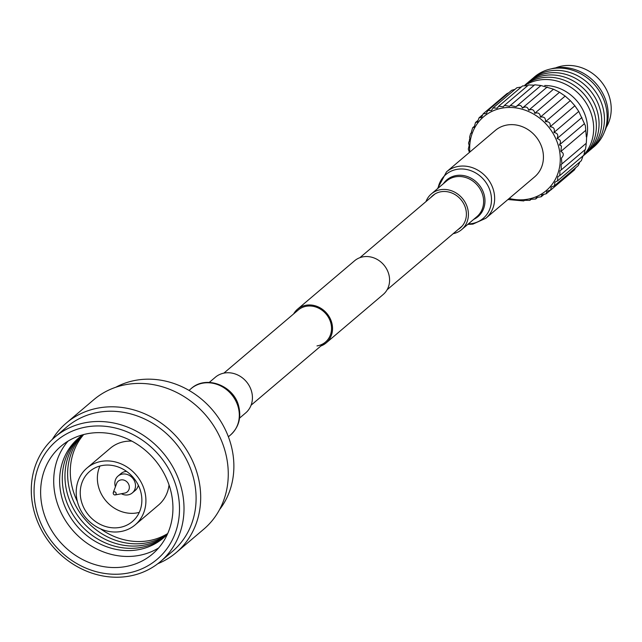 <?xml version="1.0" encoding="UTF-8"?>
<svg xmlns="http://www.w3.org/2000/svg" width="642" height="642" viewBox="0 0 642 642"><rect width="100%" height="100%" fill="white"/><g stroke="black" fill="none" stroke-linecap="round" stroke-linejoin="round"><path stroke-width="0.96" d="M223.857 373.138L298.233 310.014A21.034 18.65 49.7 0 1 306.715 306.194A21.034 18.65 49.7 0 1 328.993 318.32A21.034 18.65 49.7 0 1 325.462 342.09A21.034 18.65 49.7 0 1 316.988 345.91M293.627 313.93A22.117 19.605 49.7 0 1 297.535 309.187L354.593 260.764A22.117 19.605 49.7 0 1 363.5 256.752A22.117 19.605 49.7 0 1 386.917 269.504A22.117 19.605 49.7 0 1 383.21 294.485L326.16 342.908A22.117 19.605 49.7 0 1 320.848 345.998M297.535 309.187A22.117 19.605 49.7 0 1 306.451 305.175A22.117 19.605 49.7 0 1 329.868 317.926A22.117 19.605 49.7 0 1 326.16 342.908M115.745 387.27A81.614 72.361 49.7 0 1 137.589 379.992A81.614 72.361 49.7 0 1 220.27 420.542A81.614 72.361 49.7 0 1 219.564 509.596M52.339 439.369A84.937 75.307 49.7 0 1 66.246 423.094L93.82 399.685A84.937 75.307 49.7 0 1 128.047 384.261A84.937 75.307 49.7 0 1 218.007 433.238A84.937 75.307 49.7 0 1 203.747 529.209L176.173 552.61A84.937 75.307 49.7 0 1 157.852 563.684M66.246 423.094A84.937 75.307 49.7 0 1 100.473 407.662A84.937 75.307 49.7 0 1 190.433 456.639A84.937 75.307 49.7 0 1 176.173 552.61M54.843 437.138L66.92 426.882A81.614 72.361 49.7 0 1 99.807 412.052A81.614 72.361 49.7 0 1 186.244 459.118A81.614 72.361 49.7 0 1 172.546 551.326L160.46 561.581A81.614 72.361 49.7 0 1 127.573 576.412A81.614 72.361 49.7 0 1 41.136 529.345A81.614 72.361 49.7 0 1 54.843 437.138A81.614 72.361 49.7 0 1 87.721 422.308A81.614 72.361 49.7 0 1 174.159 469.374A81.614 72.361 49.7 0 1 160.46 561.581M125.752 573.466A77.714 68.903 49.7 0 1 36.578 510.855A77.714 68.903 49.7 0 1 87.802 426.729A77.714 68.903 49.7 0 1 176.983 489.348A77.714 68.903 49.7 0 1 125.752 573.466M158.638 547.947A70.7 62.683 49.7 0 1 137.123 555.747A70.7 62.683 49.7 0 1 64.609 519.185A70.7 62.683 49.7 0 1 68.004 441.15M89.519 433.35A70.7 62.683 49.7 0 1 164.4 474.117A70.7 62.683 49.7 0 1 152.531 553.998A70.7 62.683 49.7 0 1 124.042 566.846A70.7 62.683 49.7 0 1 49.161 526.079A70.7 62.683 49.7 0 1 61.03 446.198A70.7 62.683 49.7 0 1 89.519 433.35M167.458 534.096A65.508 58.085 49.7 0 1 136.906 549.945A65.508 58.085 49.7 0 1 66.11 509.299A65.508 58.085 49.7 0 1 83.099 434.698M164.617 536.889A65.508 58.085 49.7 0 1 139.579 547.682A65.508 58.085 49.7 0 1 70.652 510.775A65.508 58.085 49.7 0 1 79.881 437.05M165.893 535.693A65.508 58.085 49.7 0 1 142.243 545.419A65.508 58.085 49.7 0 1 73.798 509.371A65.508 58.085 49.7 0 1 81.269 435.982M167.129 534.449A65.508 58.085 49.7 0 1 144.907 543.156A65.508 58.085 49.7 0 1 76.944 507.966A65.508 58.085 49.7 0 1 82.698 434.971M167.706 533.542A65.508 58.085 49.7 0 1 147.572 540.893A65.508 58.085 49.7 0 1 100.633 528.896M120.15 531.64A37.252 33.031 49.7 0 1 80.699 510.157A37.252 33.031 49.7 0 1 86.951 468.066A37.252 33.031 49.7 0 1 101.958 461.293A37.252 33.031 49.7 0 1 141.417 482.776A37.252 33.031 49.7 0 1 135.165 524.875A37.252 33.031 49.7 0 1 120.15 531.64M86.951 468.066L110.312 448.236A37.252 33.031 49.7 0 1 125.326 441.463A37.252 33.031 49.7 0 1 131.843 441.126M139.282 512.372A32.927 29.187 49.7 0 1 136.208 513.022A32.927 29.187 49.7 0 1 104.831 499.492A32.927 29.187 49.7 0 1 99.951 466.036M103.017 465.386A32.927 29.187 49.7 0 1 137.886 484.373A32.927 29.187 49.7 0 1 132.364 521.569A32.927 29.187 49.7 0 1 119.099 527.547A32.927 29.187 49.7 0 1 84.222 508.568A32.927 29.187 49.7 0 1 89.752 471.364A32.927 29.187 49.7 0 1 103.017 465.386M169.039 484.951A37.252 33.031 49.7 0 1 158.526 505.045L135.165 524.875M77.369 501.482A65.508 58.085 49.7 0 1 83.685 434.546M115.095 494.95A1.661 1.469 49.7 0 1 114.284 491.82A1.661 1.469 49.7 0 1 115.095 494.95M113.225 492.679L116.611 483.53A7.006 6.211 49.7 0 1 118.248 481.171A7.006 6.211 49.7 0 1 121.073 479.895A7.006 6.211 49.7 0 1 128.496 483.94A7.006 6.211 49.7 0 1 127.317 491.86A7.006 6.211 49.7 0 1 124.725 493.088A7.006 6.211 49.7 0 1 124.492 493.128M121.354 493.746A11.042 9.79 -130.3 0 0 127.87 494.91A11.042 9.79 -130.3 0 0 132.324 492.904A11.042 9.79 -130.3 0 0 134.178 480.425A11.042 9.79 -130.3 0 0 122.478 474.061A11.042 9.79 -130.3 0 0 118.032 476.067A11.042 9.79 -130.3 0 0 115.424 486.748M132.324 492.904L135.318 490.36A11.042 9.79 -130.3 0 0 138.311 485.2M126.602 471.413A11.042 9.79 -130.3 0 0 125.479 471.517A11.042 9.79 -130.3 0 0 121.025 473.523L118.032 476.067M209.26 382.415L215.375 377.223A23.409 20.753 49.7 0 1 251.672 391.837A23.409 20.753 49.7 0 1 245.669 412.918L239.554 418.111M458.075 229.531A21.25 18.843 -130.3 0 0 460.258 227.958A21.25 18.843 -130.3 0 0 463.829 203.947A21.25 18.843 -130.3 0 0 441.319 191.693A21.25 18.843 -130.3 0 0 432.756 195.553A21.25 18.843 -130.3 0 0 430.854 197.455M446.503 171.863A30.423 26.972 -130.3 0 1 458.757 166.342A30.423 26.972 -130.3 0 1 490.978 183.877A30.423 26.972 -130.3 0 1 485.866 218.248L534.658 176.847A30.423 26.972 -130.3 0 0 539.761 142.476A30.423 26.972 -130.3 0 0 507.541 124.933A30.423 26.972 -130.3 0 0 495.287 130.462L446.503 171.863L437.475 188.724M453.18 233.688A23.409 20.753 -130.3 0 0 461.654 229.603A23.409 20.753 -130.3 0 0 465.586 203.153A23.409 20.753 -130.3 0 0 440.797 189.655A23.409 20.753 -130.3 0 0 431.36 193.908A23.409 20.753 -130.3 0 0 425.959 201.612M469.318 152.018L468.283 149.113L469.19 145.477L468.532 143.03L469.96 139.097L469.599 137.179L470.666 133.367L471.613 132.998L471.461 131.666L472.729 127.686L474.117 127.293L475.553 122.462L477.423 122.092L479.076 117.783L481.468 117.502L483.233 113.746L486.163 113.61L487.952 110.432L491.435 110.496L493.136 107.904L497.165 108.217L498.673 106.211L503.248 106.813L504.468 105.392L509.563 106.315L510.406 105.449L515.999 106.733L540.965 85.514L534.73 84.8L510.406 105.449M469.92 138.953L469.406 139.386L469.96 139.097M586.571 137.661A40.767 36.153 -130.3 0 0 586.242 118.778A40.767 36.153 -130.3 0 0 544.713 85.522M584.541 154.152A45.863 40.671 -130.3 0 0 592.189 116.932A45.863 40.671 -130.3 0 0 525.373 85.177M582.703 156.319A45.863 40.671 -130.3 0 0 594.885 114.645A45.863 40.671 -130.3 0 0 524.795 85.185M584.453 154.778A45.863 40.671 -130.3 0 0 597.582 112.358A45.863 40.671 -130.3 0 0 566.766 77.875A45.863 40.671 -130.3 0 0 525.148 84.913M587.149 152.491A45.863 40.671 -130.3 0 0 600.278 110.071A45.863 40.671 -130.3 0 0 569.462 75.587A45.863 40.671 -130.3 0 0 527.844 82.625M589.846 150.204A45.863 40.671 -130.3 0 0 602.974 107.784A45.863 40.671 -130.3 0 0 572.15 73.3A45.863 40.671 -130.3 0 0 530.541 80.33M592.542 147.917A45.863 40.671 -130.3 0 0 605.671 105.497A45.863 40.671 -130.3 0 0 574.847 71.013A45.863 40.671 -130.3 0 0 533.237 78.043M604.507 131.714A44.426 39.387 -130.3 0 0 606.77 103.651A44.426 39.387 -130.3 0 0 551.165 68.871M606.2 127.493A40.767 36.153 -130.3 0 0 609.9 98.699A40.767 36.153 -130.3 0 0 555.611 67.891M509.194 198.45A48.415 42.926 -130.3 0 0 558.709 146.954A48.415 42.926 -130.3 0 0 507.124 107.527A48.415 42.926 -130.3 0 0 469.824 152.066M515.999 106.733C519.049 104.437 521.192 104.879 522.411 108.065C525.718 106.139 527.804 106.869 528.687 110.272C532.186 108.747 534.192 109.758 534.706 113.321C538.349 112.214 540.227 113.49 540.347 117.149C544.071 116.467 545.788 117.976 545.499 121.683C549.247 121.426 550.772 123.144 550.058 126.827C553.781 126.996 555.073 128.881 553.95 132.501C557.577 133.071 558.62 135.093 557.079 138.568C560.57 139.523 561.341 141.641 559.407 144.931L561.461 145.991L560.867 151.456C563.901 153.069 564.093 155.26 561.437 158.02L561.902 163.927L561.116 164.496L561.293 169.865L559.904 170.756L559.824 175.563L557.818 176.67L557.529 180.9L554.905 182.135L554.455 185.779L551.229 187.039L550.651 190.104L546.848 191.292L546.198 193.796L541.848 194.807L541.182 196.765L536.335 197.511L535.693 198.98L530.412 199.357L529.851 200.376L524.201 200.312L523.768 200.93L507.934 199.526M586.339 136.898L585.368 125.704L578.763 111.435L574.879 105.77L570.313 100.617L565.161 96.083L559.519 92.255L553.508 89.214L540.965 85.514M561.902 163.927L586.315 143.206L586.587 137.701M561.293 169.865L585.464 149.353L586.194 144.273M559.824 175.563L583.795 155.22L584.902 150.669M557.529 180.9L581.347 160.685L582.719 156.776M554.455 185.779L578.169 165.652L579.646 162.498M550.651 190.104L574.317 170.026L575.697 167.771M508.785 92.753L506.899 93.668L483.233 113.746M515.012 89.334L511.642 90.321L487.952 110.432M521.312 86.999L516.906 87.729L493.128 107.904M527.74 85.635L522.58 85.916L498.673 106.211M534.264 85.193L528.567 84.937L504.468 105.392M585.681 130.398L560.867 151.456M584.22 123.874L559.407 144.931M581.893 117.51L557.079 138.568M578.763 111.435L553.95 132.501M574.879 105.77L550.058 126.827M570.313 100.617L545.499 121.683M565.161 96.083L540.347 117.149M559.519 92.255L534.706 113.321M553.508 89.214L528.687 110.272M547.225 86.999L522.411 108.065M191.164 388.579A30.423 26.972 49.7 0 1 238.326 407.558A30.423 26.972 49.7 0 1 230.534 434.963C238.615 427.468 241.384 418.054 238.816 406.715C234.354 385.818 206.243 374.671 191.164 388.579L189.021 390.4M468.339 223.93A28.802 25.544 -130.3 0 0 471.573 223.649A28.802 25.544 -130.3 0 0 490.56 192.472A28.802 25.544 -130.3 0 0 457.505 169.263A28.802 25.544 -130.3 0 0 438.045 188.242M473.7 219.379A24.099 21.371 -130.3 0 0 483.257 191.998A24.099 21.371 -130.3 0 0 456.542 175.491A24.099 21.371 -130.3 0 0 443.405 183.692M461.654 229.603L476.87 216.691A23.409 20.753 -130.3 0 0 480.802 190.241A23.409 20.753 -130.3 0 0 456.005 176.743A23.409 20.753 -130.3 0 0 446.575 180.996L431.36 193.908M359.897 257.675L434.939 193.988M251.078 405.214L325.462 342.09M387.126 289.751L462.16 226.064M115.151 494.942L124.725 493.088M228.392 436.785L230.534 434.963M485.866 218.248L472.913 224.114L467.769 224.411M471.549 132.621L470.666 133.367M474.085 126.538L472.729 127.686M477.56 120.752L475.553 122.462M482.166 115.159L479.076 117.783M530.886 199.501L529.851 200.376M537.25 197.656L535.693 198.98M543.485 194.815L541.182 196.773M550.05 190.522L546.198 193.796M524.394 200.4L523.768 200.93"/></g></svg>
